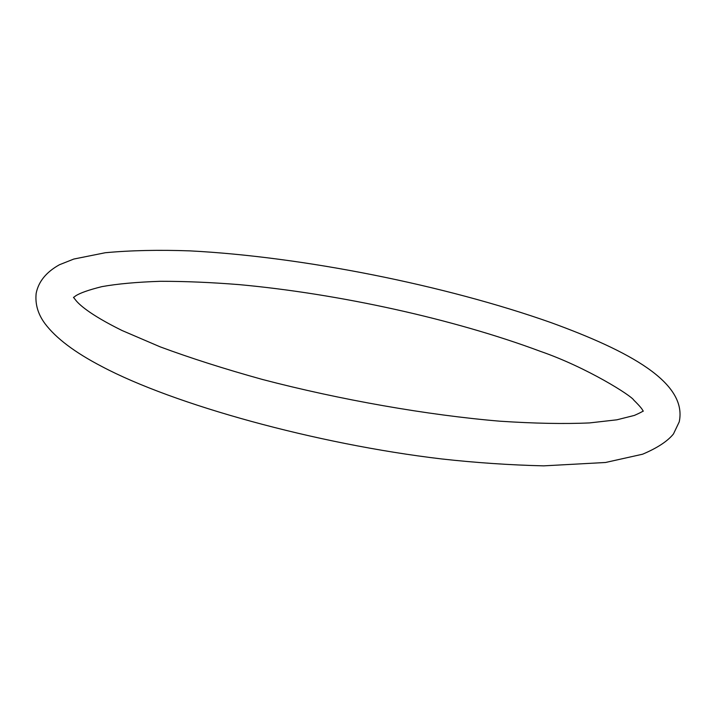 <?xml version="1.0" encoding="UTF-8"?>
<svg xmlns="http://www.w3.org/2000/svg" width="716" height="716" viewBox="0 0 716 716"><rect width="100%" height="100%" fill="white"/><g stroke="black" fill="none" stroke-linecap="round" stroke-linejoin="round"><path stroke-width="1.07" d="M73.462 297.328L75.708 300.156C78.465 303.727 88.354 313.894 122.006 330.488L160.071 346.812C190.286 358.018 224.341 368.883 262.253 379.417C340.279 399.859 427.846 415.155 499.929 421.196C534.458 423.478 564.351 424.051 589.59 422.914L616.852 419.818L634.349 415.423C643.952 411.217 643.344 410.617 643.272 411.19M679.224 421.876C687.691 382.416 628.666 350.921 551.392 322.746C445.048 285.102 302.143 256.668 189.964 250.877C158.728 249.768 130.509 250.385 105.306 252.73L73.811 259.049L59.455 264.741C46.245 272.071 38.485 281.612 36.158 293.381C35.021 304.112 37.975 314.217 45.018 323.686C55.991 338.238 74.876 352.469 101.654 366.404C173.675 404.638 316.141 444.099 441.647 458.947C475.684 462.724 509.711 465.033 543.712 465.856L605.494 462.491L642.592 454.213C657.252 448.01 667.536 441.271 673.452 433.977L679.224 421.876M643.004 411.118C642.816 409.642 639.737 405.972 633.767 400.101C631.977 396.127 587.29 367.523 540.15 351.261C453.684 318.987 338.749 293.775 239.43 284.646C211.417 282.399 185.104 281.281 160.482 281.298C136.792 282.086 117.272 283.867 101.914 286.633C88.865 289.882 80.111 292.96 75.663 295.851L73.739 297.364"/></g></svg>
